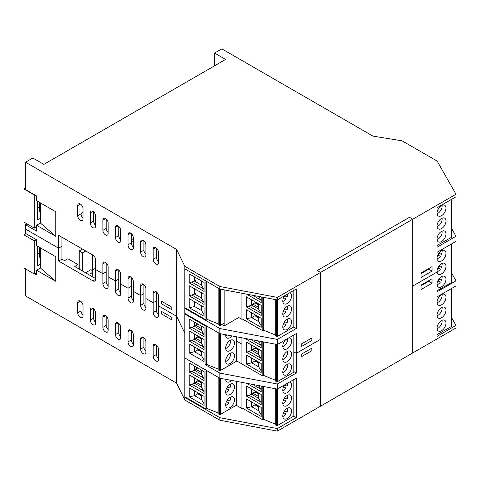 <?xml version="1.0" encoding="UTF-8"?>
<svg xmlns="http://www.w3.org/2000/svg" width="480" height="480" viewBox="0 0 480 480"><rect width="100%" height="100%" fill="white"/><g stroke="black" fill="none" stroke-linecap="round" stroke-linejoin="round"><path stroke-width="0.72" d="M39.426 247.29L39.426 257.112L40.404 257.682M36.564 272.694L34.296 273.984L24 267.96L24 234.846L26.022 233.694M37.626 253.836L39.426 252.81M40.404 264.138L37.626 265.722L37.626 246.246M34.296 273.984L34.296 240.876L24 234.846M34.296 240.876L36.39 239.676M155.808 291.432L153.162 292.962A3.744 2.16 -120 0 1 153.936 291.246A3.744 2.16 -120 0 1 156.822 292.248A3.744 2.16 -120 0 1 158.454 296.016L158.454 305.82L176.634 316.314L158.454 305.82L158.454 315.63A3.744 2.16 60 0 1 157.68 317.34A3.744 2.16 60 0 1 154.794 316.338A3.744 2.16 60 0 1 153.162 312.57L153.162 302.766L145.884 298.56L145.884 308.37A3.744 2.16 60 0 1 145.11 310.08A3.744 2.16 60 0 1 142.224 309.078A3.744 2.16 60 0 1 140.592 305.31L140.592 295.506L133.308 291.306L133.308 301.11A3.744 2.16 60 0 1 132.534 302.826A3.744 2.16 60 0 1 129.648 301.818A3.744 2.16 60 0 1 128.016 298.056L128.016 288.246L120.738 284.046L120.738 293.85A3.744 2.16 60 0 1 119.964 295.566A3.744 2.16 60 0 1 117.078 294.564A3.744 2.16 60 0 1 115.446 290.796L115.446 280.986L108.162 276.786L108.162 286.59A3.744 2.16 60 0 1 107.388 288.306A3.744 2.16 60 0 1 104.502 287.304A3.744 2.16 60 0 1 102.87 283.536L102.87 273.732L95.592 269.526L95.592 279.33A3.744 2.16 60 0 1 94.818 281.046A3.744 2.16 60 0 1 92.946 280.86L58.62 261.048L58.62 248.184L61.932 246.27L61.932 259.134L64.578 260.664L67.884 258.75L78.03 264.612L74.724 266.52L95.592 278.568M58.62 261.048L61.932 259.134M40.404 247.854L40.404 267.996L36.564 270.216L55.752 281.292L55.752 256.716L36.564 245.634L36.564 239.778L25.536 233.412L25.536 229.08L58.62 248.184L58.62 235.32L92.946 255.138A3.744 2.16 -120 0 1 95.592 259.722L95.592 269.526L102.87 273.732L106.176 271.818L106.176 281.628A3.744 2.16 -120 0 0 108.162 285.732M105.516 262.392L102.87 263.922A3.744 2.16 -120 0 1 103.644 262.212A3.744 2.16 -120 0 1 106.53 263.214A3.744 2.16 -120 0 1 108.162 266.982L108.162 276.786L115.446 280.986L118.752 279.078L118.752 288.882A3.744 2.16 -120 0 0 120.738 292.992M118.092 269.652L115.446 271.182A3.744 2.16 -120 0 1 116.22 269.466A3.744 2.16 -120 0 1 119.106 270.474A3.744 2.16 -120 0 1 120.738 274.236L120.738 284.046L128.016 288.246L131.328 286.338L131.328 296.142A3.744 2.16 -120 0 0 133.308 300.246M130.662 276.912L128.016 278.442A3.744 2.16 -120 0 1 128.79 276.726A3.744 2.16 -120 0 1 131.676 277.728A3.744 2.16 -120 0 1 133.308 281.496L133.308 291.306L140.592 295.506L143.898 293.598L143.898 303.402A3.744 2.16 -120 0 0 145.884 307.506M143.238 284.172L140.592 285.702A3.744 2.16 -120 0 1 141.366 283.986A3.744 2.16 -120 0 1 144.252 284.988A3.744 2.16 -120 0 1 145.884 288.756L145.884 298.56L153.162 302.766L156.474 300.858L156.474 310.662A3.744 2.16 -120 0 0 158.454 314.766M81.03 301.59L81.03 310.914A3.744 2.16 -120 0 0 83.016 315.024M93.606 308.85L93.606 318.174A3.744 2.16 -120 0 0 95.592 322.284M106.176 316.11L106.176 325.434A3.744 2.16 -120 0 0 108.162 329.538M118.752 323.364L118.752 332.694A3.744 2.16 -120 0 0 120.738 336.798M131.328 330.624L131.328 339.954A3.744 2.16 -120 0 0 133.308 344.058M143.898 337.884L143.898 347.214A3.744 2.16 -120 0 0 145.884 351.318M156.474 345.144L156.474 354.468A3.744 2.16 -120 0 0 158.454 358.578M36.564 270.216L36.564 274.926L34.614 273.804M25.536 268.854L25.536 295.938L176.634 383.178L184.794 399.984L219.864 420.234L277.326 431.124L456 327.972L456 325.422L437.028 336.372L437.028 296.892L456 285.942L456 280.848L451.59 273.09M61.932 237.228L61.932 246.27L58.62 248.184L25.536 229.08L25.536 224.748L36.564 231.12L36.564 225.258L55.752 236.34L55.752 211.758L36.564 200.682L36.564 195.966L25.536 189.6L25.536 162.216L176.634 249.456L176.634 316.314L184.794 333.126L176.634 316.314L176.634 383.178M77.724 312.828L77.724 302.64A3.744 2.16 60 0 1 78.498 300.924A3.744 2.16 60 0 1 81.384 301.926A3.744 2.16 60 0 1 83.016 305.694L83.016 315.882A3.744 2.16 60 0 1 82.242 317.598A3.744 2.16 60 0 1 79.356 316.596A3.744 2.16 60 0 1 77.724 312.828L81.03 310.914M90.3 320.088L90.3 309.9A3.744 2.16 60 0 1 91.074 308.184A3.744 2.16 60 0 1 93.96 309.186A3.744 2.16 60 0 1 95.592 312.954L95.592 323.142A3.744 2.16 60 0 1 94.818 324.858A3.744 2.16 60 0 1 91.932 323.856A3.744 2.16 60 0 1 90.3 320.088L93.606 318.174M102.87 327.348L102.87 317.154A3.744 2.16 60 0 1 103.644 315.444A3.744 2.16 60 0 1 106.53 316.446A3.744 2.16 60 0 1 108.162 320.214L108.162 330.402A3.744 2.16 60 0 1 107.388 332.118A3.744 2.16 60 0 1 104.502 331.11A3.744 2.16 60 0 1 102.87 327.348L106.176 325.434M115.446 334.602L115.446 324.414A3.744 2.16 60 0 1 116.22 322.704A3.744 2.16 60 0 1 119.106 323.706A3.744 2.16 60 0 1 120.738 327.474L120.738 337.662A3.744 2.16 60 0 1 119.964 339.372A3.744 2.16 60 0 1 117.078 338.37A3.744 2.16 60 0 1 115.446 334.602L118.752 332.694M128.016 341.862L128.016 331.674A3.744 2.16 60 0 1 128.79 329.964A3.744 2.16 60 0 1 131.676 330.966A3.744 2.16 60 0 1 133.308 334.734L133.308 344.922A3.744 2.16 60 0 1 132.534 346.632A3.744 2.16 60 0 1 129.648 345.63A3.744 2.16 60 0 1 128.016 341.862L131.328 339.954M140.592 349.122L140.592 338.934A3.744 2.16 60 0 1 141.366 337.218A3.744 2.16 60 0 1 144.252 338.226A3.744 2.16 60 0 1 145.884 341.988L145.884 352.176A3.744 2.16 60 0 1 145.11 353.892A3.744 2.16 60 0 1 142.224 352.89A3.744 2.16 60 0 1 140.592 349.122L143.898 347.214M153.162 356.382L153.162 346.194A3.744 2.16 60 0 1 153.936 344.478A3.744 2.16 60 0 1 156.822 345.48A3.744 2.16 60 0 1 158.454 349.248L158.454 359.436A3.744 2.16 60 0 1 157.68 361.152A3.744 2.16 60 0 1 154.794 360.15A3.744 2.16 60 0 1 153.162 356.382L156.474 354.468M81.03 213.594L83.016 212.448L81.03 213.594M185.37 307.962L184.794 308.292L184.794 357.96L219.864 378.21L277.326 389.1L277.326 384.006L296.298 373.05L294.222 371.85A1.872 1.08 -0 0 1 293.826 372.186L277.446 381.642L277.446 344.454M219.864 378.21L219.864 373.116L277.326 384.006M205.086 364.584L205.086 325.764A0.624 0.36 -0 0 0 205.968 325.764L205.968 364.584A0.624 0.36 -0 0 1 205.086 364.584L219.864 373.116M236.7 336.822L236.7 361.104A1.872 1.08 -0 0 0 236.844 361.014L241.926 363.948L241.926 337.818L241.926 363.948L262.218 375.66A0.624 0.36 -0 0 0 263.1 375.66L263.544 375.408L275.298 380.16M277.326 389.1L296.298 378.144L296.298 417.624L293.742 416.148M176.634 249.456L184.794 266.268L219.864 286.512L277.326 297.402L320.562 272.442L317.256 270.534L409.458 217.296L412.764 219.21L412.764 352.932L412.764 286.068L437.028 272.058L437.028 291.798L456 280.848M236.7 341.19L241.926 344.208L236.7 341.19M205.968 369.678A0.624 0.36 0 0 1 205.086 369.678L184.794 357.96L184.794 399.984M185.37 397.11L184.794 397.44L219.864 417.69L219.864 420.234M311.85 340.512L311.85 337.968L301.704 343.824L301.704 346.368L311.85 340.512M421.038 285.75L428.76 281.292L428.76 280.656M161.634 303.834L171.78 309.696L171.78 307.146L161.634 301.29L161.634 303.834M133.308 241.356L131.328 242.502M131.328 240.594L133.308 239.448M79.248 269.13L79.248 250.92L82.446 249.072M133.308 246.45L132.948 246.66M95.592 268.23L92.7 269.898M85.752 250.986L82.554 252.834L79.248 250.92M92.31 273.942L92.7 273.72L92.7 254.994M82.554 271.044L82.554 252.834M92.31 276.648A4.68 2.7 180 0 1 92.31 276.672L92.31 271.554A4.68 2.7 180 0 0 90.936 269.64L85.536 272.76M92.31 271.554A4.68 2.7 180 0 1 88.092 274.242M78.03 268.434L78.03 264.612M55.752 281.292L40.404 267.996M296.298 373.05L296.298 353.31L293.826 351.882L296.298 353.31L320.562 339.3L320.562 406.164L320.562 272.442L317.256 270.534L409.458 217.296L412.764 219.21L456 194.25L437.142 161.07L402.066 140.826L372.948 136.11L221.85 48.876L214.572 53.076L225.6 59.448L43.842 164.382L32.814 158.016L25.536 162.216M421.038 289.572L421.038 285.114L432.066 278.748L432.066 283.206L421.038 289.572M428.76 281.292L432.066 283.206M451.59 317.664L456 325.422M236.28 405.258L241.926 408.522L242.496 408.186M262.218 386.232L262.218 419.574L241.926 407.856L241.926 382.386L241.926 408.522M296.298 417.624L277.326 428.58L219.864 417.69M277.326 428.58L277.326 431.124M153.162 292.962L153.162 302.766L156.474 300.858L156.474 291.912M140.592 285.702L140.592 295.506L143.898 293.598L143.898 284.652M128.016 278.442L128.016 288.246L131.328 286.338L131.328 277.392M115.446 271.182L115.446 280.986L118.752 279.078L118.752 270.132M102.87 263.922L102.87 273.732L106.176 271.818L106.176 262.872M83.016 217.98A3.744 2.16 60 0 1 81.03 213.876L81.03 204.546M95.592 225.24A3.744 2.16 60 0 1 93.606 221.13L93.606 211.806M108.162 232.494A3.744 2.16 60 0 1 106.176 228.39L106.176 219.066M120.738 239.754A3.744 2.16 60 0 1 118.752 235.65L118.752 226.326M133.308 247.014A3.744 2.16 60 0 1 131.328 242.91L131.328 233.58M145.884 254.274A3.744 2.16 60 0 1 143.898 250.17L143.898 240.84M158.454 261.534A3.744 2.16 60 0 1 156.474 257.43L156.474 248.1M77.724 205.596L77.724 215.784A3.744 2.16 -120 0 0 79.356 219.552A3.744 2.16 -120 0 0 82.242 220.554A3.744 2.16 -120 0 0 83.016 218.838L83.016 208.65A3.744 2.16 -120 0 0 81.384 204.882A3.744 2.16 -120 0 0 78.498 203.88A3.744 2.16 -120 0 0 77.724 205.596L80.37 204.066M90.3 212.856L90.3 223.044A3.744 2.16 -120 0 0 91.932 226.812A3.744 2.16 -120 0 0 94.818 227.814A3.744 2.16 -120 0 0 95.592 226.098L95.592 215.91A3.744 2.16 -120 0 0 93.96 212.142A3.744 2.16 -120 0 0 91.074 211.14A3.744 2.16 -120 0 0 90.3 212.856L92.946 211.326M102.87 220.116L102.87 230.304A3.744 2.16 -120 0 0 104.502 234.066A3.744 2.16 -120 0 0 107.388 235.074A3.744 2.16 -120 0 0 108.162 233.358L108.162 223.17A3.744 2.16 -120 0 0 106.53 219.402A3.744 2.16 -120 0 0 103.644 218.4A3.744 2.16 -120 0 0 102.87 220.116L105.516 218.586M115.446 227.37L115.446 237.558A3.744 2.16 -120 0 0 117.078 241.326A3.744 2.16 -120 0 0 119.964 242.328A3.744 2.16 -120 0 0 120.738 240.618L120.738 230.43A3.744 2.16 -120 0 0 119.106 226.662A3.744 2.16 -120 0 0 116.22 225.66A3.744 2.16 -120 0 0 115.446 227.37L118.092 225.846M128.016 234.63L128.016 244.818A3.744 2.16 -120 0 0 129.648 248.586A3.744 2.16 -120 0 0 132.534 249.588A3.744 2.16 -120 0 0 133.308 247.878L133.308 237.69A3.744 2.16 -120 0 0 131.676 233.922A3.744 2.16 -120 0 0 128.79 232.92A3.744 2.16 -120 0 0 128.016 234.63L130.662 233.106M140.592 241.89L140.592 252.078A3.744 2.16 -120 0 0 142.224 255.846A3.744 2.16 -120 0 0 145.11 256.848A3.744 2.16 -120 0 0 145.884 255.138L145.884 244.944A3.744 2.16 -120 0 0 144.252 241.182A3.744 2.16 -120 0 0 141.366 240.174A3.744 2.16 -120 0 0 140.592 241.89L143.238 240.36M153.162 249.15L153.162 259.338A3.744 2.16 -120 0 0 154.794 263.106A3.744 2.16 -120 0 0 157.68 264.108A3.744 2.16 -120 0 0 158.454 262.392L158.454 252.204A3.744 2.16 -120 0 0 156.822 248.436A3.744 2.16 -120 0 0 153.936 247.434A3.744 2.16 -120 0 0 153.162 249.15L155.808 247.62M277.326 339.432L296.298 328.476L296.298 288.996L277.326 299.952L219.864 289.062L184.794 268.812L184.794 308.292L219.864 328.542L277.326 339.432L277.326 344.526L296.298 333.57L296.298 353.31L320.562 339.3L320.562 272.442L412.764 219.21L412.764 286.068L437.028 272.058L437.028 252.324L456 241.368L456 236.274L451.59 228.522M219.864 328.542L219.864 333.636L277.326 344.526M184.794 313.386L219.864 333.636M296.298 328.476L293.742 327M242.496 319.038L241.926 319.374L238.728 317.526L224.166 325.932L224.166 289.878M456 194.25L456 196.794L437.028 207.75L437.028 247.224L456 236.274M311.85 348.156L311.85 350.7L301.704 356.556L301.704 354.012L311.85 348.156M428.76 268.56L428.76 269.196L421.038 273.654M25.536 224.748L27.03 223.884M55.752 236.34L40.404 223.044L36.564 225.258M40.404 223.044L40.404 202.896M214.572 65.814L214.572 53.076M161.634 311.478L171.78 317.334L171.78 319.884L161.634 314.022L161.634 311.478M421.038 273.018L421.038 277.476L432.066 271.104L432.066 266.646L421.038 273.018M428.76 269.196L432.066 271.104M241.926 319.374L241.926 293.244L241.926 318.708L262.218 330.426A0.624 0.36 0 0 0 263.1 330.426L263.544 330.174L263.544 297.336M277.326 299.952L277.326 297.402M205.968 280.53A0.624 0.36 0 0 1 205.086 280.53L184.794 268.812L184.794 266.268M219.864 289.062L219.864 286.512M40.404 211.836L39.426 211.26L39.426 202.332M34.614 194.844L34.296 195.024L24 189L25.536 188.124M34.296 195.024L34.296 228.138L24 222.108L24 189M39.426 206.964L37.626 207.984M37.626 201.294L37.626 219.876L40.404 218.292M34.296 228.138L36.564 226.848M189.24 273.882L204.096 282.456L204.096 291.486L189.24 282.912L189.24 273.882M218.166 288.078L218.166 324.654L219.456 325.338A0.624 0.36 0 0 0 220.32 325.326L224.166 323.106M218.166 323.844L206.412 319.092L206.412 281.292M205.086 280.53L205.086 319.344A0.624 0.36 0 0 0 205.968 319.344L206.412 319.092M205.086 319.344L184.794 307.632L184.794 268.812M189.24 282.912L194.568 281.13L201.624 285.204L201.624 281.028M201.624 285.204L204.096 289.884M194.568 276.954L194.568 281.13L195.69 280.008M189.24 307.698L204.096 316.272L204.096 307.242L189.24 298.668L189.24 307.698L194.568 306.534L194.568 301.74M204.096 314.748L201.624 310.608L201.624 305.814M189.24 295.854L189.24 285.726L204.096 294.3L204.096 304.428L189.24 295.854L194.568 294.066L194.568 288.798M195.69 292.944L194.568 294.066L201.624 298.146L204.096 302.826M203.466 301.74L192.024 295.134M201.624 298.146L201.624 292.878M203.466 288.804L192.024 282.198M201.624 310.608L194.568 306.534M275.298 299.568L275.298 335.736L276.588 336.414A0.624 0.36 0 0 0 277.446 336.408L293.826 326.952L293.826 290.424M255.384 314.946A0.936 0.54 60 0 0 256.044 316.062L258.756 317.628M275.298 334.926L263.544 330.174M258.84 296.448L261.228 300.966M261.228 296.898L261.228 302.568L246.612 294.132M287.724 293.946A5.898 3.408 -60 0 1 286.998 297.042L284.688 295.704A6.24 3.6 120 0 0 284.094 303.822A6.24 3.6 120 0 0 288.9 302.154A6.24 3.6 120 0 0 291.624 295.872A6.24 3.6 120 0 0 290.328 293.016A6.24 3.6 120 0 0 289.734 292.788M246.372 318.78L261.228 327.354L261.228 318.324L246.372 309.744L246.372 318.78L251.694 317.616L251.694 312.822M261.228 325.824L258.756 321.69L258.756 316.896M246.372 306.93L246.372 296.808L261.228 305.382L261.228 315.504L246.372 306.93L251.694 305.148L251.694 299.88M258.756 307.452L252.822 304.026L251.694 305.148L258.756 309.222L261.228 313.902M260.598 312.822L249.156 306.216M258.756 309.222L258.756 303.954M252.822 304.026L254.94 302.802L254.94 301.752M258.756 305.004L254.94 302.802M260.598 299.88L252.606 295.266M258.756 317.946L254.94 315.744L251.694 317.616L258.756 321.69M282.798 313.908A6.24 3.6 120 0 0 284.094 316.764A6.24 3.6 120 0 0 290.328 313.164A6.24 3.6 120 0 0 290.328 305.958A6.24 3.6 120 0 0 285.522 307.632A6.24 3.6 120 0 0 282.798 313.908M282.798 326.85A6.24 3.6 -60 0 1 285.522 320.568A6.24 3.6 -60 0 1 290.328 318.894A6.24 3.6 -60 0 1 290.328 326.1A6.24 3.6 -60 0 1 284.094 329.706A6.24 3.6 -60 0 1 282.798 326.85M254.94 314.694L254.94 315.744M284.796 295.764A5.898 3.408 -60 0 1 283.704 297.654M283.596 297.594L285.906 298.932A5.898 3.408 -60 0 1 282.822 301.476M286.998 297.042L284.688 295.704M287.664 306.036A5.898 3.408 -60 0 1 286.998 309.978L284.688 308.64L286.998 309.978M284.796 308.706A5.898 3.408 -60 0 1 283.704 310.596M283.596 310.536L285.906 311.868A5.898 3.408 -60 0 1 282.822 314.418M287.664 318.972A5.898 3.408 -60 0 1 286.998 322.92L284.688 321.582L286.998 322.92M284.796 321.642A5.898 3.408 -60 0 1 283.704 323.538M283.596 323.472L285.906 324.81A5.898 3.408 -60 0 1 282.822 327.354M255.384 302.01A0.936 0.54 60 0 0 256.044 303.12L258.756 304.686M194.568 346.974L194.568 351.768L201.624 355.848L204.096 359.982M189.24 352.938L204.096 361.512L204.096 352.476L189.24 343.902L189.24 352.938L194.568 351.768L197.808 349.896L201.624 352.104M219.456 333.396L219.456 370.572L218.166 369.894L218.166 332.652M205.086 325.764L184.794 314.046L185.37 313.716M201.624 328.668L195.69 325.242L194.568 326.364L194.568 322.188M236.7 361.104L220.32 370.56L220.32 333.72M219.456 370.572A0.624 0.36 -0 0 0 220.32 370.56M218.166 369.078L206.412 364.326L205.968 364.584M201.624 351.054L201.624 355.848M195.69 325.242L197.772 324.042M234.492 355.908A6.24 3.6 -60 0 1 231.768 362.19A6.24 3.6 -60 0 1 226.962 363.858A6.24 3.6 -60 0 1 226.962 356.658A6.24 3.6 -60 0 1 233.202 353.052A6.24 3.6 -60 0 1 234.492 355.908M189.24 328.146L189.24 319.116L204.096 327.69L204.096 336.726L189.24 328.146L194.568 326.364L201.624 330.438L204.096 335.124M201.624 326.262L201.624 330.438M203.466 334.038L192.024 327.432M184.794 352.866L184.794 314.046M189.24 330.966L189.24 341.088L204.096 349.662L204.096 339.54L189.24 330.966M201.624 338.112L201.624 343.38L204.096 348.06M203.466 346.974L192.024 340.368L194.568 339.306L194.568 334.038M189.24 341.088L192.024 340.368M201.624 341.61L195.69 338.184L194.568 339.306L201.624 343.38M195.69 338.184L197.808 336.96L197.808 335.91M197.808 336.96L201.624 339.162M197.808 348.846L197.808 349.896M206.412 325.866L206.412 364.326M225.666 348.066A6.24 3.6 -60 0 1 228.39 341.784A6.24 3.6 -60 0 1 233.202 340.116A6.24 3.6 -60 0 1 233.202 347.316A6.24 3.6 -60 0 1 226.962 350.922A6.24 3.6 -60 0 1 225.666 348.066M225.678 334.734A6.24 3.6 120 0 0 225.666 335.124A6.24 3.6 120 0 0 226.962 337.98A6.24 3.6 120 0 0 232.092 335.952M225.69 361.512A5.898 3.408 120 0 0 230.532 353.13M227.208 356.25L226.734 357.072M225.69 348.57A5.898 3.408 120 0 0 230.532 340.188M227.208 343.314L226.734 344.13M225.69 335.634A5.898 3.408 120 0 0 226.914 334.968M198.252 349.104A0.936 0.54 -120 0 0 198.912 350.214L201.624 351.786M198.252 336.162A0.936 0.54 -120 0 0 198.912 337.278L201.624 338.844M251.694 358.056L251.694 362.85L258.756 366.924L261.228 371.064M246.372 364.014L261.228 372.588L261.228 363.558L246.372 354.984L246.372 364.014L251.694 362.85L254.94 360.978L258.756 363.18M276.588 344.382L276.588 381.654L275.298 380.97L275.298 344.142M276.588 381.654A0.624 0.36 -0 0 0 277.446 381.642M258.756 362.13L258.756 366.924M291.624 366.99A6.24 3.6 -60 0 1 288.9 373.266A6.24 3.6 -60 0 1 284.094 374.94A6.24 3.6 -60 0 1 284.094 367.734A6.24 3.6 -60 0 1 290.328 364.134A6.24 3.6 -60 0 1 291.624 366.99M247.65 338.898L246.372 339.228L246.372 338.658M258.756 341.004L261.228 346.2M261.228 341.472L261.228 347.802L246.372 339.228M260.598 345.114L250.896 339.516M246.372 342.042L246.372 352.17L261.228 360.744L261.228 350.616L246.372 342.042M258.756 349.194L258.756 354.462L261.228 359.142M260.598 358.056L249.156 351.45L251.694 350.382L251.694 345.114M246.372 352.17L249.156 351.45M258.756 352.686L252.822 349.26L251.694 350.382L258.756 354.462M252.822 349.26L254.94 348.042L254.94 346.986M254.94 348.042L258.756 350.244M254.94 359.928L254.94 360.978M263.544 341.91L263.544 375.408M282.798 359.142A6.24 3.6 -60 0 1 285.522 352.866A6.24 3.6 -60 0 1 290.328 351.192A6.24 3.6 -60 0 1 290.328 358.398A6.24 3.6 -60 0 1 284.094 361.998A6.24 3.6 -60 0 1 282.798 359.142M285.834 339.612A6.24 3.6 120 0 0 282.798 346.206A6.24 3.6 120 0 0 284.094 349.062A6.24 3.6 120 0 0 290.328 345.456A6.24 3.6 120 0 0 290.328 338.256A6.24 3.6 120 0 0 288.588 338.022M282.822 372.588A5.898 3.408 120 0 0 287.664 364.206M284.334 367.332L283.866 368.148M282.822 359.652A5.898 3.408 120 0 0 287.664 351.27M284.334 354.39L283.866 355.212M282.822 346.71A5.898 3.408 120 0 0 287.694 338.538M284.334 341.454L283.866 342.27M255.384 360.18A0.936 0.54 -120 0 0 256.044 361.296L258.756 362.862M255.384 347.244A0.936 0.54 -120 0 0 256.044 348.36L258.756 349.926M189.24 363.03L204.096 371.604L204.096 380.634L189.24 372.06L189.24 363.03M218.166 377.226L218.166 413.802L219.456 414.486A0.624 0.36 0 0 0 220.32 414.474L236.7 405.018L236.7 381.396M198.252 393.012A0.936 0.54 60 0 0 198.912 394.128L201.624 395.694M218.166 412.992L206.412 408.24L206.412 370.44M205.086 369.678L205.086 408.492A0.624 0.36 0 0 0 205.968 408.492L206.412 408.24M205.086 408.492L184.794 396.78L184.794 357.96M189.24 372.06L194.568 370.278L201.624 374.352L201.624 370.176M201.624 374.352L204.096 379.032M201.624 372.582L195.69 369.156L197.772 367.95M194.568 366.102L194.568 370.278L195.69 369.156M225.672 379.308A6.24 3.6 120 0 0 226.962 381.894A6.24 3.6 120 0 0 231.57 380.424M189.24 396.846L204.096 405.42L204.096 396.39L189.24 387.816L189.24 396.846L194.568 395.682L194.568 390.888M204.096 403.896L201.624 399.756L201.624 394.962M189.24 385.002L189.24 374.874L204.096 383.448L204.096 393.576L189.24 385.002L194.568 383.214L194.568 377.946M201.624 385.518L195.69 382.092L194.568 383.214L201.624 387.294L204.096 391.974M203.466 390.888L192.024 384.282M201.624 387.294L201.624 382.026M195.69 382.092L197.808 380.868L197.808 379.818M201.624 383.076L197.808 380.868M203.466 377.946L192.024 371.346M201.624 396.012L197.808 393.81L194.568 395.682L201.624 399.756M225.666 391.974A6.24 3.6 120 0 0 226.962 394.83A6.24 3.6 120 0 0 233.202 391.23A6.24 3.6 120 0 0 233.202 384.024A6.24 3.6 120 0 0 228.39 385.698A6.24 3.6 120 0 0 225.666 391.974M225.666 404.916A6.24 3.6 -60 0 1 228.39 398.634A6.24 3.6 -60 0 1 233.202 396.966A6.24 3.6 -60 0 1 233.202 404.172A6.24 3.6 -60 0 1 226.962 407.772A6.24 3.6 -60 0 1 225.666 404.916M197.808 392.76L197.808 393.81M226.068 379.386A5.898 3.408 -60 0 1 225.69 379.542M230.532 384.102A5.898 3.408 -60 0 1 229.866 388.044L227.556 386.712L229.866 388.044M227.664 386.772A5.898 3.408 -60 0 1 226.572 388.662M226.464 388.602L228.774 389.94A5.898 3.408 -60 0 1 225.69 392.484M230.532 397.038A5.898 3.408 -60 0 1 229.866 400.986L227.556 399.648L229.866 400.986M227.664 399.714A5.898 3.408 -60 0 1 226.572 401.604M226.464 401.538L228.774 402.876A5.898 3.408 -60 0 1 225.69 405.42M198.252 380.076A0.936 0.54 60 0 0 198.912 381.192L201.624 382.758M275.298 388.716L275.298 424.884L276.588 425.562A0.624 0.36 0 0 0 277.446 425.556L293.826 416.094L293.826 379.572M255.384 404.094A0.936 0.54 60 0 0 256.044 405.21L258.756 406.776M275.298 424.074L263.544 419.316L263.544 386.484M262.218 419.574A0.624 0.36 0 0 0 263.1 419.574L263.544 419.316M258.84 385.596L261.228 390.114M261.228 386.046L261.228 391.716L246.612 383.274M287.724 383.094A5.898 3.408 -60 0 1 286.998 386.184L284.688 384.852A6.24 3.6 120 0 0 284.094 392.97A6.24 3.6 120 0 0 288.9 391.302A6.24 3.6 120 0 0 291.624 385.02A6.24 3.6 120 0 0 290.328 382.164A6.24 3.6 120 0 0 289.734 381.936M246.372 407.928L261.228 416.502L261.228 407.466L246.372 398.892L246.372 407.928L251.694 406.764L251.694 401.97M261.228 414.972L258.756 410.838L258.756 406.044M246.372 396.078L246.372 385.956L261.228 394.53L261.228 404.652L246.372 396.078L251.694 394.296L251.694 389.028M258.756 396.6L252.822 393.174L251.694 394.296L258.756 398.37L261.228 403.05M260.598 401.97L249.156 395.364M258.756 398.37L258.756 393.102M252.822 393.174L254.94 391.95L254.94 390.9M258.756 394.152L254.94 391.95M260.598 389.028L252.606 384.414M258.756 407.094L254.94 404.892L251.694 406.764L258.756 410.838M282.798 403.056A6.24 3.6 120 0 0 284.094 405.912A6.24 3.6 120 0 0 290.328 402.312A6.24 3.6 120 0 0 290.328 395.106A6.24 3.6 120 0 0 285.522 396.774A6.24 3.6 120 0 0 282.798 403.056M282.798 415.992A6.24 3.6 -60 0 1 285.522 409.716A6.24 3.6 -60 0 1 290.328 408.042A6.24 3.6 -60 0 1 290.328 415.248A6.24 3.6 -60 0 1 284.094 418.848A6.24 3.6 -60 0 1 282.798 415.992M254.94 403.842L254.94 404.892M284.796 384.912A5.898 3.408 -60 0 1 283.704 386.802M283.596 386.742L285.906 388.08A5.898 3.408 -60 0 1 282.822 390.624M286.998 386.184L284.688 384.852M287.664 395.178A5.898 3.408 -60 0 1 286.998 399.126L284.688 397.788L286.998 399.126M284.796 397.854A5.898 3.408 -60 0 1 283.704 399.744M283.596 399.678L285.906 401.016A5.898 3.408 -60 0 1 282.822 403.566M287.664 408.12A5.898 3.408 -60 0 1 286.998 412.068L284.688 410.73L286.998 412.068M284.796 410.79A5.898 3.408 -60 0 1 283.704 412.68M283.596 412.62L285.906 413.958A5.898 3.408 -60 0 1 282.822 416.502M255.384 391.152A0.936 0.54 60 0 0 256.044 392.268L258.756 393.834M451.434 236.898A0.624 0.36 180 0 1 451.404 237.396L437.028 245.46M437.028 212.946A6.24 3.654 -59.3 0 1 439.872 206.772A6.24 3.654 -59.3 0 1 444.69 205.236A6.24 3.654 -59.3 0 1 444.642 212.466A6.24 3.654 -59.3 0 1 438.318 215.964A6.24 3.654 -59.3 0 1 437.028 213.276M437.028 225.888A6.24 3.654 -59.3 0 1 439.872 219.714A6.24 3.654 -59.3 0 1 444.69 218.178A6.24 3.654 -59.3 0 1 445.974 221.028A6.24 3.654 -59.3 0 1 443.196 227.304A6.24 3.654 -59.3 0 1 438.318 228.906A6.24 3.654 -59.3 0 1 437.028 226.212M437.028 239.154A6.24 3.654 120.7 0 0 438.318 241.842A6.24 3.654 120.7 0 0 443.196 240.24A6.24 3.654 120.7 0 0 445.974 233.97A6.24 3.654 120.7 0 0 444.69 231.114A6.24 3.654 120.7 0 0 439.872 232.65A6.24 3.654 120.7 0 0 437.028 238.824M437.052 213.654A5.898 3.456 120.7 0 0 442.128 206.088A5.898 3.456 120.7 0 0 442.056 205.236M439.164 207.57L437.688 210.078M437.052 226.596A5.898 3.456 120.7 0 0 442.128 219.024A5.898 3.456 120.7 0 0 442.056 218.172M439.164 220.512L437.688 223.014M437.052 239.532A5.898 3.456 120.7 0 0 442.128 231.966A5.898 3.456 120.7 0 0 442.056 231.114M439.164 233.448L437.688 235.956M451.434 282.132A0.624 0.36 180 0 1 451.404 282.63L451.404 244.026M437.028 290.694L451.404 282.63M423.624 283.62L423.624 284.256L423.624 283.62M423.624 272.16L423.624 271.524L423.624 272.16M427.146 282.228L427.146 281.592M427.146 270.126L427.146 269.49M437.028 284.388A6.24 3.654 120.7 0 0 438.318 287.082A6.24 3.654 120.7 0 0 444.642 283.584A6.24 3.654 120.7 0 0 444.69 276.354A6.24 3.654 120.7 0 0 439.872 277.89A6.24 3.654 120.7 0 0 437.028 284.064M437.028 271.446A6.24 3.654 120.7 0 0 438.318 274.14A6.24 3.654 120.7 0 0 443.196 272.538A6.24 3.654 120.7 0 0 445.974 266.268A6.24 3.654 120.7 0 0 444.69 263.412A6.24 3.654 120.7 0 0 439.872 264.948A6.24 3.654 120.7 0 0 437.028 271.122M437.028 258.186A6.24 3.654 -59.3 0 1 439.872 252.006A6.24 3.654 -59.3 0 1 444.69 250.476A6.24 3.654 -59.3 0 1 445.974 253.326A6.24 3.654 -59.3 0 1 443.196 259.596A6.24 3.654 -59.3 0 1 438.318 261.204A6.24 3.654 -59.3 0 1 437.028 258.51M439.206 279.066A5.898 3.456 -59.3 0 1 438.108 280.92L440.286 282.216A5.898 3.456 -59.3 0 1 437.052 284.766M442.056 276.348A5.898 3.456 -59.3 0 1 442.128 277.2A5.898 3.456 -59.3 0 1 441.39 280.332L438.972 278.934M437.856 280.812L440.286 282.216M439.206 266.13A5.898 3.456 -59.3 0 1 438.108 267.984L440.286 269.274A5.898 3.456 -59.3 0 1 437.052 271.83M442.056 263.412A5.898 3.456 -59.3 0 1 442.128 264.264A5.898 3.456 -59.3 0 1 441.39 267.39L438.972 265.992M437.856 267.87L440.286 269.274M439.206 253.188A5.898 3.456 -59.3 0 1 438.108 255.042L440.286 256.338A5.898 3.456 -59.3 0 1 437.052 258.888M442.056 250.47A5.898 3.456 -59.3 0 1 442.128 251.322A5.898 3.456 -59.3 0 1 441.39 254.454L438.972 253.056M437.856 254.934L440.286 256.338M451.434 326.046A0.624 0.36 180 0 1 451.404 326.544L437.028 334.608M437.028 302.094A6.24 3.654 -59.3 0 1 439.872 295.92A6.24 3.654 -59.3 0 1 444.69 294.384A6.24 3.654 -59.3 0 1 444.642 301.614A6.24 3.654 -59.3 0 1 438.318 305.112A6.24 3.654 -59.3 0 1 437.028 302.418M437.028 315.036A6.24 3.654 -59.3 0 1 439.872 308.862A6.24 3.654 -59.3 0 1 444.69 307.326A6.24 3.654 -59.3 0 1 445.974 310.176A6.24 3.654 -59.3 0 1 443.196 316.446A6.24 3.654 -59.3 0 1 438.318 318.054A6.24 3.654 -59.3 0 1 437.028 315.36M437.028 328.302A6.24 3.654 120.7 0 0 438.318 330.99A6.24 3.654 120.7 0 0 443.196 329.388A6.24 3.654 120.7 0 0 445.974 323.118A6.24 3.654 120.7 0 0 444.69 320.262A6.24 3.654 120.7 0 0 439.872 321.798A6.24 3.654 120.7 0 0 437.028 327.972M437.052 302.802A5.898 3.456 120.7 0 0 442.128 295.236A5.898 3.456 120.7 0 0 442.056 294.384M439.164 296.718L437.688 299.226M437.052 315.744A5.898 3.456 120.7 0 0 442.128 308.172A5.898 3.456 120.7 0 0 442.056 307.32M439.164 309.66L437.688 312.162M437.052 328.68A5.898 3.456 120.7 0 0 442.128 321.114A5.898 3.456 120.7 0 0 442.056 320.262M439.164 322.596L437.688 325.104M221.718 324.516L224.166 325.932M422.46 284.634L423.624 283.98M422.46 284.934L422.46 284.292M422.46 272.832L422.46 272.196M92.946 280.86L95.592 279.33M106.176 281.628L102.87 283.536M118.752 288.882L115.446 290.796M131.328 296.142L128.016 298.056M143.898 303.402L140.592 305.31M156.474 310.662L153.162 312.57M80.37 301.11L77.724 302.64M92.946 308.37L90.3 309.9M105.516 315.63L102.87 317.154M118.092 322.89L115.446 324.414M130.662 330.144L128.016 331.674M143.238 337.404L140.592 338.934M155.808 344.664L153.162 346.194M81.03 213.876L77.724 215.784M93.606 221.13L90.3 223.044M106.176 228.39L102.87 230.304M118.752 235.65L115.446 237.558M131.328 242.91L128.016 244.818M143.898 250.17L140.592 252.078M156.474 257.43L153.162 259.338M219.456 325.338L219.456 288.822M205.968 319.344L205.968 281.04M220.32 289.146L220.32 325.326M276.588 336.414L276.588 299.808M256.044 316.062L256.674 315.696M263.1 330.426L263.1 297.252M262.218 297.084L262.218 330.426M277.446 299.88L277.446 336.408M256.044 303.12L256.674 302.754M198.912 350.214L199.548 349.848M198.912 337.278L199.548 336.912M293.826 334.998L293.826 372.186M263.1 341.826L263.1 375.66M262.218 375.66L262.218 341.658M258.756 341.52L257.424 340.752M256.044 361.296L256.674 360.93M256.044 348.36L256.674 347.994M219.456 414.486L219.456 377.97M198.912 394.128L199.548 393.762M205.968 408.492L205.968 370.188M220.32 378.294L220.32 414.474M198.912 381.192L199.548 380.826M276.588 425.562L276.588 388.956M256.044 405.21L256.674 404.844M263.1 419.574L263.1 386.4M277.446 389.028L277.446 425.556M256.044 392.268L256.674 391.902M451.404 199.452L451.404 237.396M451.404 288.6L451.404 326.544M451.59 237.138L451.59 199.338M451.59 282.372L451.59 243.912M451.59 326.28L451.59 288.486"/></g></svg>
